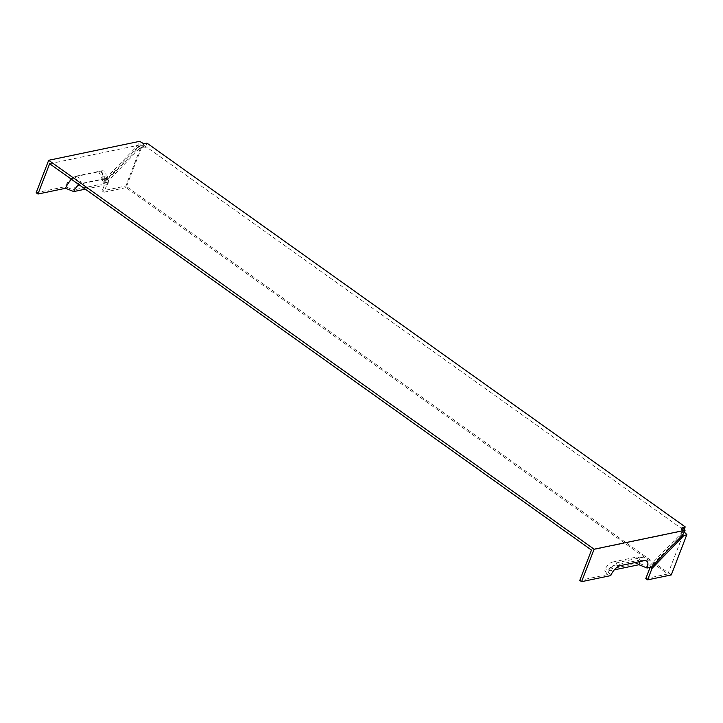 <?xml version="1.0" encoding="UTF-8"?>
<svg xmlns="http://www.w3.org/2000/svg" width="723" height="723" viewBox="0 0 723 723"><rect width="100%" height="100%" fill="white"/><g stroke="black" fill="none" stroke-linecap="round" stroke-linejoin="round"><path stroke-width="0.54" stroke-dasharray="3.62 2.71" d="M141.401 145.657L145.305 147.465L141.627 147.266L139.756 148.36L137.948 147.076L141.401 145.657L125.829 186.01L102.16 190.935L103.958 192.228L108.378 180.768L106.579 179.485L102.16 190.935M141.627 147.266L126.055 187.628L667.898 573.972L683.47 533.619L681.952 531.559L683.533 531.233L684.202 529.507M682.051 527.564L681.211 529.724L682.792 529.399L681.952 531.559M682.792 529.399L144.564 145.63L143.732 147.79M139.756 148.36L108.378 180.768M126.055 187.628L103.958 192.228M671.278 574.93L125.829 186.01M145.305 147.465L146.977 143.136M683.533 531.233L684.256 532.02M101.645 179.105L104.329 183.534A5.757 2.802 125.5 0 0 104.645 180.361L102.214 173.511A10.158 4.944 125.5 0 1 101.645 179.105L106.046 178.183L137.424 145.775L139.647 141.337M102.214 173.511A10.158 4.944 125.5 0 0 98.671 171.758L75.002 176.692A10.158 4.944 125.5 0 0 65.341 186.661L36.15 192.743M49.643 163.732L140.624 144.79L142.982 145.956L144.564 145.63M681.211 529.724L682.458 531.134L591.486 550.076M140.624 144.79L139.232 147.067L107.854 179.476L106.046 178.183M101.31 170.89L105.287 178.5A8.296 4.04 -54.5 0 1 108.179 179.928A8.296 4.04 -54.5 0 1 107.709 184.492L105.025 180.063A12.698 6.182 125.5 0 0 105.739 173.077A12.698 6.182 125.5 0 0 101.31 170.89L77.641 175.816A12.698 6.182 125.5 0 0 71.604 179.394M105.025 180.063L107.854 179.476M682.34 535.246L681.59 534.713L683.47 533.619M667.898 573.972L645.802 578.572M681.59 534.713L650.221 567.112M104.645 180.361A5.757 2.802 125.5 0 0 102.639 179.376L78.97 184.302A5.757 2.802 125.5 0 0 73.493 189.959L65.341 186.661M104.329 183.534L73.493 189.959M619.475 562.16L612.616 562.042A8.296 4.04 125.5 0 0 604.726 570.194L607.41 574.622A12.698 6.182 -54.5 0 1 619.475 562.16L643.154 557.234A12.698 6.182 -54.5 0 1 644.338 557.108A12.698 6.182 -54.5 0 1 646.868 566.407L638.716 563.118L604.726 570.194M612.616 562.042L636.285 557.117A8.296 4.04 -54.5 0 1 637.062 557.035A8.296 4.04 -54.5 0 1 638.716 563.118M682.458 531.134L681.066 533.411L649.697 565.82L646.868 566.407M607.41 574.622L579.792 580.379M610.799 575.58L608.115 571.152A5.757 2.802 -54.5 0 1 613.583 565.494L637.261 560.569A5.757 2.802 -54.5 0 1 637.794 560.515A5.757 2.802 -54.5 0 1 639.304 561.69M105.287 178.5L81.609 183.425A8.296 4.04 125.5 0 0 79.006 184.663M85.305 189.164L107.709 184.492M681.066 533.411L682.874 534.695M608.115 571.152L614.288 569.869M649.697 565.82L651.504 567.103M139.232 147.067L137.424 145.775M142.982 145.956L143.823 143.796M137.948 147.076L106.579 179.485M75.002 176.692L78.97 184.302M98.671 171.758L102.639 179.376M643.154 557.234L636.285 557.117M644.121 560.687L637.261 560.569M620.451 565.612L613.583 565.494M77.641 175.816L81.609 183.425M108.179 179.928L105.739 173.077M637.062 557.035L644.338 557.108M645.07 560.587L637.794 560.515"/><path stroke-width="1.08" d="M143.823 143.796L146.977 143.136L685.205 526.904L682.051 527.564L685.097 530.257L594.125 549.209L48.676 160.28L139.647 141.337L143.823 143.796M684.202 529.507L685.205 526.904M684.256 532.02L686.85 534.577L683.398 535.996L682.34 535.246M650.113 567.392L645.802 578.572L647.609 579.855L671.278 574.93L686.85 534.577M639.304 561.69A5.757 2.802 -54.5 0 1 638.942 564.726L647.094 568.025A10.158 4.944 -54.5 0 0 645.07 560.587A10.158 4.944 -54.5 0 0 644.121 560.687L620.451 565.612A10.158 4.944 125.5 0 0 610.799 575.58L581.599 581.663L579.792 580.379L591.486 550.076L49.643 163.732L37.958 194.035L36.15 192.743L48.676 160.28M37.958 194.035L65.576 188.278L73.728 191.577L85.305 189.164M71.604 179.394A12.698 6.182 125.5 0 0 65.576 188.278M647.609 579.855L652.029 568.405L683.398 535.996M581.599 581.663L594.125 549.209M647.094 568.025L651.504 567.103L682.874 534.695L685.097 530.257M79.006 184.663A8.296 4.04 125.5 0 0 73.728 191.577M614.288 569.869L638.942 564.726M650.501 567.311L652.029 568.405"/></g></svg>
